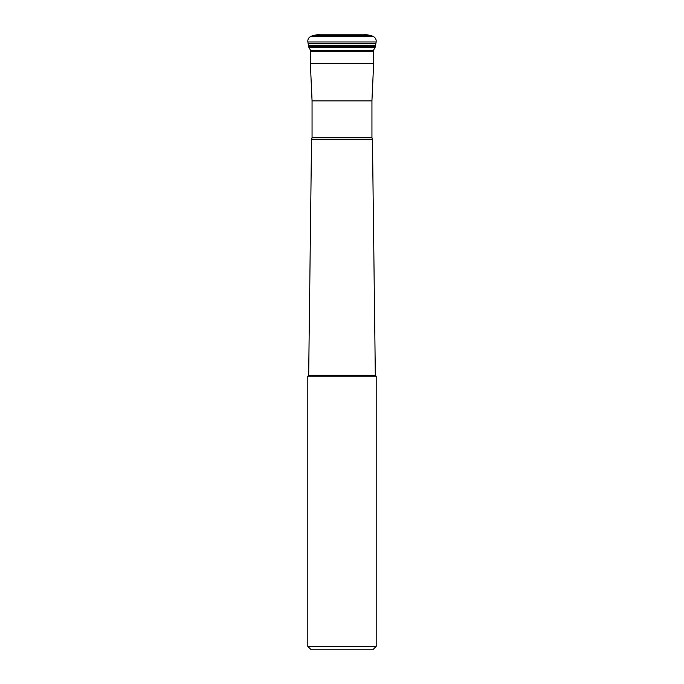 <?xml version="1.0" encoding="UTF-8"?>
<svg xmlns="http://www.w3.org/2000/svg" width="684" height="684" viewBox="0 0 684 684"><rect width="100%" height="100%" fill="white"/><g stroke="black" fill="none" stroke-linecap="round" stroke-linejoin="round"><path stroke-width="1.03" d="M312.058 137.732L311.553 139.314L372.447 139.314L371.942 137.732L312.058 137.732L312.058 100.864L371.942 100.864L373.635 63.629L310.365 63.629L310.365 51.702L373.635 51.702L373.156 50.787A3.343 3.343 0 0 0 373.421 50.385L375.02 47.521A3.343 3.343 0 0 0 375.405 46.426L375.584 45.324L308.416 45.324L308.595 46.426A3.343 3.343 0 0 0 308.98 47.521L310.579 50.385A3.343 3.343 0 0 0 310.844 50.787A3.343 3.343 0 0 1 310.579 50.385L308.98 47.521A3.343 3.343 0 0 1 308.595 46.426L308.416 45.324A17.066 17.066 0 0 0 308.082 43.289L307.868 41.963A5.13 5.13 0 0 1 310.878 36.432L312.502 35.722A3.42 3.42 0 0 1 313.229 35.5A3.42 3.42 0 0 0 312.502 35.722L310.878 36.432A5.13 5.13 0 0 0 307.868 41.963L308.082 43.289L375.918 43.289L376.132 41.963A5.13 5.13 0 0 0 373.122 36.432L371.498 35.722A3.42 3.42 0 0 0 370.771 35.5L313.229 35.5L319.941 34.2L364.059 34.2L370.771 35.5M375.584 45.324A17.066 17.066 0 0 1 375.918 43.289M310.365 63.629L312.058 100.864M311.553 139.314L308.672 375.328L375.328 375.328L372.447 139.314M373.635 51.702L373.635 63.629M372.78 649.8L311.22 649.8L372.78 649.8L376.2 646.38L307.8 646.38L307.8 376.2L308.672 375.328M307.8 376.2L376.2 376.2L375.328 375.328M307.8 646.38L311.22 649.8M376.2 376.2L376.2 646.38M319.941 34.2L313.229 35.5M308.082 43.289A17.066 17.066 0 0 1 308.416 45.324M308.595 46.426L375.405 46.426M376.132 41.963L307.868 41.963M310.878 36.432L373.122 36.432M371.498 35.722L312.502 35.722M375.02 47.521L308.98 47.521M310.579 50.385L373.421 50.385M371.942 100.864L371.942 137.732M310.365 51.702L310.981 50.385"/></g></svg>
